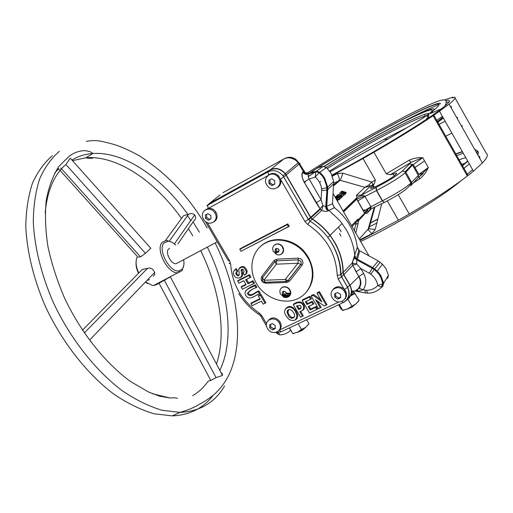 <?xml version="1.0" encoding="UTF-8"?>
<svg xmlns="http://www.w3.org/2000/svg" width="513" height="513" viewBox="0 0 513 513"><rect width="100%" height="100%" fill="white"/><g stroke="black" fill="none" stroke-linecap="round" stroke-linejoin="round"><path stroke-width="0.77" d="M288.678 309.563L287.908 312.096L288.934 314.52C290.73 317.534 292.596 318.252 294.539 316.668M293.051 311.962L291.487 310.185C288.575 308.845 287.133 309.672 287.158 312.667L288.223 315.181C290.396 320.74 297.848 318.086 293.051 311.962M285.234 309.236C288.582 305.011 292.198 305.581 296.091 310.955L297.54 314.36C298.2 316.835 297.405 318.72 295.142 320.003M295.385 311.615L296.796 314.937C296.732 320.33 294.109 321.811 288.928 319.368L286.318 316.188C280.284 308.108 291.685 303.382 295.385 311.615M288.748 296.674L283.163 296.578M256.462 283.497C248.279 269.665 251.389 251.8 263.644 244.073C275.789 236.192 294.719 240.385 304.959 253.512L307.871 257.795C316.701 272.794 311.981 291.878 298.2 298.483C284.535 305.306 265.311 298.419 256.692 283.881L256.462 283.497M260.989 246.022C272.499 235.146 294.417 238.417 305.459 253.024L308.364 257.302C315.213 270.684 314.379 282.471 305.876 292.654M264.971 282.233L286.382 281.445L285.241 279.457L297.963 263.246L302.272 264.997L289.544 281.156L286.947 282.432L265.676 283.214C261.701 282.317 260.399 280.085 261.765 276.513L274.141 260.457L276.347 264.182L276.597 260.822L274.878 261.694L262.483 277.764L262.489 280.791M261.765 276.513L263.913 280.258L285.241 279.457L288.107 280.592L300.836 264.413L301.253 263.579L300.932 261.425L298.194 259.86L276.597 260.822L276.725 259.148L298.31 258.167L297.963 263.246L276.347 264.182L263.913 280.258L265.054 282.233L286.344 281.445L288.005 280.605L301.253 263.579L288.165 280.579L289.544 281.156M355.272 304.363L351.912 307.204L347.256 309.095M348.455 308.486L354.143 305.164M305.402 327.544L302.138 330.385L297.559 332.289M298.444 331.802L304.542 328.166M271.672 178.755L274.622 180.653L274.756 184.084L271.948 185.61L269.004 183.718L268.863 180.294L271.672 178.755M266.702 184.795C261.989 177.427 272.121 169.957 277.783 176.709L278.841 178.165C283.644 185.77 273.012 193.08 267.555 186.007L266.702 184.795M337.573 292.461L340.536 294.404L340.613 297.713L337.734 299.073L334.777 297.136L334.694 293.834L337.573 292.461M332.244 297.771C327.454 290.262 338.509 283.561 343.928 290.768L344.685 291.859C349.533 299.566 338.073 306.088 332.854 298.675L332.244 297.771M207.989 213.626L210.817 215.479L210.997 218.775L208.361 220.212L205.54 218.358L205.354 215.069L207.989 213.626M203.552 219.275L203.456 219.109C198.627 211.119 210.304 204.751 214.889 212.953L214.947 213.049C220.039 221.18 208.073 227.637 203.552 219.275M268.806 174.907C272.127 172.586 275.43 172.958 278.726 176.023L280.63 179.524C281.336 182.872 280.406 185.443 277.841 187.245M333.091 289.351C336.284 285.927 339.959 285.863 344.114 289.159L345.467 290.916C347.07 294.058 346.826 296.815 344.73 299.194M205.553 209.708L208.342 208.387C211.459 208.028 213.992 209.304 215.947 212.202L216.005 212.305C217.916 216.339 217.288 219.493 214.126 221.776M308.807 324.081L305.671 327.345L308.909 323.908M358.728 301.003L355.913 303.882L359.029 300.509M346.98 299.893C351.886 296.161 352.906 291.294 350.026 285.286L343.883 274.66L343.248 272.416L352.136 263.111L356.663 263.971L360.863 268.639L363.608 273.391C366.692 279.335 366.519 284.805 363.095 289.794L366.5 290.275C371.085 290.249 374.849 288.646 377.792 285.465C376.92 280.932 374.586 277.161 370.777 274.154L369.347 273.23L372.72 267.562L357.311 259.245L356.798 259.809L356.663 263.971L352.752 265.285L352.136 263.111L357.26 247.413C356.362 239.757 353.919 232.447 349.937 225.483C345.903 218.538 340.709 212.594 334.341 207.662L332.514 203.738L333.707 181.416L330.956 173.086L326.486 167.578L319.721 172.259L322.619 175.228L324.793 178.383L327.711 187.181L327.775 189.573L333.764 183.635M280.111 334.88L277.257 333.642L278.091 332.604M357.311 259.245L356.452 258.616L358.863 250.363L378.267 260.931L372.72 267.562L377.241 271.05L379.37 273.487L380.999 275.943L383.634 283.176L388.469 275.269L387.584 278.533M326.415 167.514L319.195 172.734L315.848 171.631L323.055 166.456L326.486 167.578M378.267 260.931L382.506 264.195L386.058 268.825L388.469 275.269M310.128 172.913C310.974 172.163 310.84 172.208 309.717 173.048L308.608 173.907C307.813 174.927 307.992 176.639 309.147 179.031L321.093 199.73L322.908 205.495L325.71 206.963L326.762 206.303L327.672 209.259L338.638 219.372L342.068 223.527L346.692 230.484C351.245 238.462 353.951 246.811 354.804 255.551M280.682 294.494C279.226 291.403 279.784 289.037 282.349 287.389C285.081 286.363 287.466 287.133 289.512 289.698L290.557 292.711L290.14 295.033L288.71 296.783L286.389 297.623M281.265 288.139L282.56 287.184C285.286 286.151 287.671 286.921 289.717 289.486C291.198 291.987 291.095 294.206 289.422 296.136M273.487 251.864C272.018 248.734 272.57 246.311 275.154 244.592C277.783 243.521 280.136 244.194 282.208 246.612L283.426 249.978L283.138 251.947L281.56 254.082L279.008 254.993M274.327 245.143L275.366 244.4C278.001 243.335 280.348 244.008 282.419 246.42C284.144 249.171 284.022 251.588 282.041 253.672M334.341 207.662L328.134 210.798C326.877 211.683 324.742 211.561 321.715 210.439L312.366 219.025C319.201 223.367 325.107 228.785 330.071 235.281L334.745 242.303C340.228 251.934 343.062 261.97 343.248 272.416M312.366 219.025L310.692 217.288L320.099 208.753L322.908 205.495L321.715 210.439L320.401 209.214L316.13 202.815L304.158 182.077C301.695 177.357 301.234 174.01 302.766 172.028L304.414 170.88L304.055 171.451M268.504 320.15C272.358 316.681 276.212 317.265 280.066 321.907L280.111 321.984C281.701 325.069 281.49 327.749 279.476 330.013L279.232 330.244M267.523 328.519L267.459 328.397C262.618 320.497 274.654 314.77 279.168 322.895L279.207 322.966C284.234 330.988 271.986 336.746 267.536 328.538M272.307 323.556L275.148 325.454L275.276 328.634L272.57 329.91L269.742 328.019L269.607 324.844L272.307 323.556M270.678 324.338L270.787 326.89L273.615 328.775L275.244 328.006M273.615 328.775L272.57 329.91M270.787 326.89L269.742 328.019M269.96 179.691L270.094 182.917L273.031 184.808L274.744 183.872M335.624 293.398L335.688 296.052L338.638 297.982L340.594 297.059M333.707 181.416L327.153 187.617L321.593 188.867C320.984 184.199 318.874 180.249 315.258 177.03L309.147 179.031L304.235 182.019C301.772 177.357 301.387 174.183 303.087 172.496C304.728 174.343 306.569 174.818 308.608 173.907L315.848 171.631L315.258 177.03L319.195 172.734L322.068 175.683L324.235 178.832L327.153 187.617L325.71 206.963C326.191 209.182 326.659 210.112 327.108 209.753L328.134 210.798M326.762 206.303L327.775 189.573L327.211 190.002L326.197 206.784L327.108 209.753L327.672 209.259M322.619 175.228L322.068 175.683C324.8 179.332 326.364 183.391 326.755 187.861L326.717 190.265L321.638 190.509L321.093 199.73L316.13 202.815M319.721 172.259L316.386 171.162L308.159 173.804L305.645 173.586L303.632 172.015L299.015 164.083L286.196 174.946L310.692 217.288M309.717 173.048L307.274 173.516L304.908 172.439L299.592 163.73L296.758 160.287C292.448 157.145 288.293 156.619 284.285 158.703L284.349 158.671M303.632 172.015L303.087 172.496L302.766 172.028M311.006 217.756L320.401 209.214L304.158 182.077M382.775 286.344L383.634 283.176L383.147 283.715L382.288 286.895L382.775 286.344M358.747 291.063L356.657 290.371L359.177 288.216L363.095 289.794L358.747 291.063L352.405 291.018C351.668 291.891 352.668 291.833 355.413 290.845L358.407 288.543C360.908 284.895 361.024 280.912 358.754 276.603L352.752 265.285L343.883 274.66M355.971 290.627L355.413 290.845M363.608 273.391L358.824 276.526C360.248 278.2 360.928 280.675 360.857 283.945C360.011 286.991 359.453 288.409 359.177 288.216L358.407 288.543M369.347 273.23L360.863 268.639L356.073 271.768L358.824 276.526L350.026 285.286M370.777 274.154L374.336 269.498L356.798 259.809L354.663 258.18C353.29 259.578 352.591 261.271 352.572 263.252L352.841 265.272L356.003 271.845M356.452 258.616L355.656 257.75L355.137 258.321L354.291 256.115M355.656 257.75L354.804 255.564M289.287 327.922L292.788 333.61L297.546 332.238L305.671 327.345L301.503 329.468L298.168 323.748M289.441 327.852L292.769 333.553M306.633 319.766L308.973 323.786M339.247 304.427L342.639 310.269L347.641 308.877L355.913 303.882L351.918 306.582L351.732 306.056M347.91 299.265L351.803 305.992M350.668 295.911L354.233 292.442L359.145 300.31M338.567 304.741L340.94 308.832L342.639 310.269M353.386 292.25L351.642 292.557L353.386 292.25M245.471 291.012C248.202 288.37 251.524 286.318 255.429 284.856L256.878 287.331C253.069 288.665 250.171 290.531 248.17 292.923C250.459 297.841 255.929 291.352 258.969 290.903L258.353 291.756L259.54 293.782C255.673 294.937 251.319 299.836 247.202 297.155C240.648 290.422 250.601 288.082 254.807 285.696L256 287.729C252.3 288.934 249.427 290.839 247.375 293.442C250.088 298.842 255.384 292.07 258.353 291.756M256.878 287.331L256 287.729M252.082 305.703L250.902 303.69L260.194 299.124L258.443 296.136L260.36 295.187L265.041 303.202L263.124 304.138L261.38 301.15L252.082 305.703L261.386 301.163M243.175 273.134C244.477 272.127 244.4 270.915 242.931 269.498C241.655 268.998 241.039 269.351 241.104 270.575L241.905 274.192C241.514 277.796 239.436 278.854 235.685 277.373C232.639 274.391 232.581 271.73 235.512 269.402L236.884 271.281L235.691 273.455C238.872 279.066 239.93 273.512 238.596 269.537C241.552 265.875 244.15 266.58 246.394 271.659L246.06 273.653L244.47 275.141L243.175 273.134L244.085 271.98M233.941 270.87L236.121 268.568L237.788 270.858L236.506 272.967C237.179 274.865 238.128 275.526 239.353 274.93M239.096 268.446C242.457 265.106 245.156 266.01 247.195 271.159L246.612 273.641L244.47 275.141M237.788 270.858L236.884 271.281M236.121 268.568L235.512 269.402M300.599 311.237L303.305 315.88L300.56 317.22L293.333 304.831C296.674 302.484 302.016 300.804 303.587 306.845C303.882 309.313 302.599 310.91 299.746 311.641L302.471 316.316M293.333 304.831L293.494 304.158C296.7 301.849 302.664 299.804 304.324 306.267C304.76 308.403 303.946 309.846 301.868 310.602M296.476 306.024L298.521 309.538C301.195 308.909 301.759 307.505 300.214 305.331L296.476 306.024M297.322 305.62L299.098 308.659L301.253 307.46M299.098 308.659L298.521 309.538M222.956 192.683L283.689 159.049L223.258 192.51M270.447 169.707L283.689 159.049C287.665 156.984 291.814 157.523 296.148 160.652L298.162 162.788L285.318 173.606C280.784 168.578 275.827 167.276 270.447 169.707L209.663 203.283L220.064 194.895M298.162 162.788L299.015 164.083L300.047 163.326L299.419 163.435M353.823 292.974L351.168 294.706M312.212 172.067C315.091 168.924 318.708 167.052 323.055 166.456M358.863 250.363L357.26 247.413M281.124 254.294L280.707 254.48M276.122 252.12L278.174 252.293L279.13 250.588L278.033 248.702L275.981 248.529L275.032 250.235L276.122 252.12L277.058 251.267L278.668 251.408M276.424 248.561L275.962 249.395L277.058 251.267M275.962 249.395L275.032 250.235M283.323 294.904L285.356 295.103L286.312 293.442L285.222 291.583L283.182 291.384L282.233 293.045L283.323 294.904L284.228 293.968L285.914 294.135M283.542 291.416L283.144 292.109L284.228 293.968M283.144 292.109L282.233 293.045M265.522 282.657L263.336 281.682M366.5 290.275L367.674 293.154C373.227 293.122 377.837 291.147 381.512 287.229L377.792 285.465L383.147 283.715L380.524 276.52L378.895 274.07L379.37 273.487M380.197 262.175L374.336 269.498L378.895 274.07L380.838 277.443L382.66 283.304L381.512 287.229L382.288 286.895M348.955 296.11L348.462 296.45M290.691 330.334C287.735 333.136 284.164 334.656 279.963 334.886L278.45 332.559M285.318 173.606L286.196 174.946M209.663 203.283L206.81 205.764M345.557 294.071L345.121 291.326M278.123 176.466L275.353 174.862M355.214 293.513L351.11 295.578M301.503 329.468L297.546 332.238L292.776 333.578M342.581 310.423L347.641 308.877L351.918 306.582M282.182 295.86L289.659 295.841M206.579 214.396L206.758 217.499L209.573 219.346L208.361 220.212M206.758 217.499L205.54 218.358M209.573 219.346L210.984 218.576M338.638 297.982L337.734 299.073M335.688 296.052L334.777 297.136M273.031 184.808L271.948 185.61M270.094 182.917L269.004 183.718M265.676 283.214L265.112 282.233L286.401 281.445L288.165 280.579L286.401 281.445L286.947 282.432M207.624 205.238L209.958 203.385L207.759 205.162L208.079 208.528M207.759 205.162L268.094 171.861L270.377 170.021L209.958 203.385M270.377 170.021C275.763 167.591 280.72 168.892 285.247 173.926L286.126 175.26L280.534 179.178M344.364 289.422L347.59 287.293L349.719 285.17L343.652 274.699L343.024 272.454C342.729 259.155 338.362 246.817 329.917 235.435C324.953 228.933 319.048 223.521 312.205 219.179L310.532 217.441L286.126 175.26M349.719 285.17C352.463 290.634 351.726 295.315 347.5 299.226M317.438 301.073L321.144 307.447L318.496 308.736L311.224 296.232L313.122 295.315L321.94 301.798L317.072 293.417L318.906 292.538L326.204 305.094L324.222 306.03L315.578 299.714L320.324 307.877M311.224 296.232L311.359 295.565L313.603 294.488L320.74 299.727M317.072 293.417L317.207 292.756L319.464 291.666L327.018 304.671L326.204 305.094M242.098 269.171L242.707 273.692C242.976 275.641 242.046 277.007 239.911 277.802M258.969 290.903L260.418 293.378L252.935 297.033M243.784 280.758L238.878 283.163L237.699 281.143L248.85 275.507L250.036 277.539L245.644 279.752L248.003 283.772L252.396 281.566L253.582 283.599L242.412 289.191L241.232 287.171L246.105 284.728L243.752 280.707L238.878 283.163M237.699 281.143L237.929 280.515L249.478 274.673L250.928 277.155L246.541 279.367L248.625 282.932L253.018 280.733L254.467 283.208L242.412 289.191M241.232 287.171L241.456 286.536L245.868 284.324M250.902 303.69L251.12 303.029L259.944 298.694M258.443 296.136L258.655 295.482L260.976 294.334L265.914 302.785L263.124 304.138M309.038 306.197L310.731 309.095L316.111 306.537L317.611 309.115L309.467 313.007L302.221 300.56L309.339 297.136L310.577 299.265L305.376 301.753L306.973 304.498L311.801 302.195L313.026 304.299L308.198 306.594L310.166 309.974L315.553 307.422L316.79 309.544M302.221 300.56L302.369 299.887L309.91 296.264L311.41 298.848L310.577 299.265M306.223 301.349L307.543 303.625L312.366 301.317L313.853 303.869L313.026 304.299M240.963 251.293L289.268 226.304L287.857 223.867L240.071 248.779L239.84 249.369L240.963 251.293L288.396 226.637L287.254 224.662L239.84 249.369M289.268 226.304L288.396 226.637M287.857 223.867L287.254 224.662M319.464 291.666L318.906 292.538M313.603 294.488L313.122 295.315M316.111 306.537L315.553 307.422M310.731 309.095L310.166 309.974M312.366 301.317L311.801 302.195M307.543 303.625L306.973 304.498M309.91 296.264L309.339 297.136M265.914 302.785L265.041 303.202M260.976 294.334L260.36 295.187M260.418 293.378L259.54 293.782M255.429 284.856L254.807 285.696M254.467 283.208L253.582 283.599M253.018 280.733L252.396 281.566M248.625 282.932L248.003 283.772M246.541 279.367L245.644 279.752M250.928 277.155L250.036 277.539M249.478 274.673L248.85 275.507M268.485 175.106L268.094 171.861C273.48 169.437 278.463 170.746 283.035 175.799L308.377 219.397L310.07 221.148C316.938 225.496 322.863 230.933 327.845 237.455C336.323 248.876 340.703 261.252 340.991 274.583L341.626 276.84L347.641 287.235C350.61 293.859 349.308 298.906 343.729 302.369L343.229 302.548C348.795 299.169 350.251 294.084 347.59 287.293L341.575 276.898L338.259 279.053L337.195 275.282C336.13 254.038 326.319 237.102 307.774 224.463L304.959 221.539L280.63 179.524M281.195 331.764L280.701 331.949M285.247 173.926L283.035 175.799L308.326 219.442L304.959 221.539M279.912 181.358L280.72 179.883M289.736 295.732L281.554 295.219M269.299 282.58L269.767 283.067M278.854 186.046L279.309 185.988M312.879 215.3L313.251 215.716M292.07 317.476L290.909 318.034M279.951 182.525L280.592 183.628M338.753 259.225L338.888 260.732M177.915 243.861L193.439 221.404C195.543 219.769 196.037 217.704 194.908 215.21L194.671 214.909C192.817 213.363 190.778 213.158 188.553 214.287L183.539 215.672L165.462 240.526M138.767 273.031C135.887 266.677 135.342 261.367 137.125 257.109L140.511 256.866L145.468 253.319L150.751 248.215M60.752 167.95L140.511 256.866M146.987 280.419L149.463 279.713M175.728 245.041L172.573 242.617L169.45 241.328L168.463 241.181L164.096 242.861C157.228 249.376 169.886 273.031 179.082 270.87L182.288 269.03C183.866 266.94 184.334 263.913 183.692 259.956M183.827 265.208L182.012 270.717L177.787 272.788C167.655 273.897 155.029 249.087 162.243 242.296L166.238 240.45L171.457 242.027M178.082 262.637L175.959 263.765C171.111 264.278 165.058 252.473 168.463 249.145L169.482 248.414M192.657 395.67C198.794 392.086 203.975 387.238 208.201 381.127L210.805 380.46L216.05 377.613L222.424 375.426L222.341 373.688L220.866 372.483M170.316 276.866L156.491 284.651L153.592 285.51L152.47 285.465L145.474 281.996M216.05 377.613L164.481 280.444M71.429 159.505L70.371 158.318L69.992 158.523L65.927 164.519L145.468 253.319M210.805 380.46L158.992 283.176M169.123 277.905L168.892 277.469M165.122 280.111L164.846 279.591M153.201 276.295L154.669 274.692L154.663 272.441C153.143 268.889 150.784 267.51 147.59 268.312L142.261 269.485L140.267 271.505M147.494 283.516L145.359 282.112M138.491 273.307C136.612 269.312 135.804 265.58 136.08 262.117M84.267 332.969L147.59 268.312M90.512 341.69L90.904 341.28M82.407 330.199L142.261 269.485M188.553 214.287L169.38 241.027M424.572 160.954L414.151 168.007M415.652 170.649L416.453 170.13M467.644 160.96L462.001 165.866M377.76 219.051L369.777 223.245M479.828 158.53L479.745 156.702L478.231 155.696M465.721 157.562L458.641 159.934M462.463 151.81L455.377 154.176L462.489 151.854M472.595 169.707L466.907 174.529M455.102 98.086L486.33 153.406C487.908 154.31 487.645 156.26 485.542 159.261L482.367 163.012L473.428 171.175L467.324 176.03C452.447 187.405 433.094 200.064 409.252 214.004L398.377 220.218L360.017 240.366M467.324 176.03L433.139 115.714L449.112 104.177L452.684 101.087C455.153 98.714 455.775 97.393 454.556 97.13C452.517 98.047 451.825 98.188 452.479 97.547L452.908 97.181L453.203 97.701M439.532 111.308L473.428 171.175M332.43 176.177L337.298 173.554L342.793 173.15L371.778 182.089L375.375 180.063L363.037 158.523L373.945 152.258C397.915 138.324 417.646 126.14 433.139 115.714M319.503 182.301L320.779 181.634M332.193 175.587L363.037 158.523M398.377 220.218L387.302 200.884M381.736 203.706L375.183 229.497L371.906 233.729L359.709 239.821M425.341 116.034L424.443 114.457M423.142 112.161L422.879 111.693M452.908 97.181L444.707 99.804M408.951 160.3C413.35 158.261 417.935 157.388 422.706 157.677L411.086 162.281L390.207 174.773L386.27 173.817L408.951 160.3L411.086 162.281L402.314 171.034C397.319 175.452 388.617 180.89 376.202 187.367L361.235 195.1L364.692 195.928L370.861 206.72L382.332 200.878L384.333 202.436M419.249 176.613L428.317 167.533C426.329 172.137 423.424 175.953 419.608 178.992L413.395 182.808M398.203 194.677L409.252 214.004M373.945 152.258L386.27 173.817M390.207 174.773L396.344 173.15L396.78 173.477L395.856 174.561C390.81 179.345 367.468 191.49 370.873 187.585L374.336 183.866L373.022 184.609L371.778 182.089L368.892 184.956L364.826 187.309L340.087 180.249L333.783 183.25M375.375 180.063L374.336 183.866M445.124 121.183L438.609 124.588M451.568 133.22L445.56 136.317M419.608 178.992L418.98 176.914C421.577 175.048 423.02 173.727 423.315 172.945L418.897 174.42L428.317 167.533L422.706 157.677L412.516 165.148L418.204 175.125L418.897 174.42L413.221 164.461L409.092 164.051M370.931 209.189L366.808 213.517L364.781 212.901C365.859 210.862 367.994 208.971 371.175 207.22L369.815 209.753M354.342 230.504L356.227 222.11M358.728 220.468L358.677 219.391L364.698 213.119L363.589 211.375L364.781 212.901C366.455 211.099 367.494 210.279 367.898 210.426L358.728 220.468L355.765 232.979M367.327 230.036L368.866 228.785L375.183 229.497M363.589 211.375L356.695 199.204L357.003 197.511L356.4 195.402L364.826 187.309L370.457 186.116L368.892 184.956M346.108 192.433L341.709 191.086L346.108 192.433L345.8 193.632L345.275 193.606M345.262 194.132L344.204 194.408M344.011 195.158L343.607 195.677L342.569 195.754M339.497 194.626L339.394 193.978M341.459 196.723L337.099 196.421L340.395 197.704L336.053 196.222L340.408 196.517L337.131 195.241L341.459 196.723L341.145 197.935L340.433 197.909M340.517 197.588L340.209 198.807L339.58 198.749M337.714 198.114L337.291 197.967M339.632 198.55L337.907 197.62L336.098 197.704L335.38 196.755L336.958 196.915L339.632 198.55L339.317 199.769L337.599 198.839L336.374 199.076M336.393 199.352L338.138 199.781L337.464 201.211M342.588 195.677L341.915 196.203L340.581 196.062L339.76 195.434L340.138 194.998L338.15 194.318L342.588 195.677L342.28 196.889L341.267 197.46M367.468 229.965L368.142 229.721L371.906 233.729M384.724 202.237L370.373 209.233M337.298 173.554C339.125 176.966 339.689 179.268 338.99 180.461L333.674 185.084M343.633 211.92L356.695 199.204L364.692 195.928M342.793 173.15C341.831 176.575 340.933 178.941 340.087 180.249L333.623 185.886M343.094 210.99L357.003 197.511L362.332 195.229M358.863 276.802L358.26 277.091M332.507 204.142L334.7 207.938M357.208 246.977L359.389 250.761M338.138 199.781L337.567 201.25M337.881 200.025L336.509 199.557M335.778 198.287L336.631 198.069L336.329 199.243M336.631 198.069L336.041 198.743M337.387 197.588L336.817 197.024L335.643 197.005L336.201 197.582L337.387 197.588M336.098 197.704L336.002 198.082M337.804 197.768L337.49 198.986M337.907 197.62L337.599 198.839M339.298 198.557L338.984 199.781M336.817 197.024L336.643 197.691M337.003 195.357L336.778 196.248M336.053 196.222L335.932 196.703M340.395 197.704L340.081 198.922M341.434 196.748L341.119 197.96M342.024 195.639L340.331 195.37L340.703 195.947L342.024 195.639M338.15 194.318L337.849 195.491M339.76 195.434L339.593 196.081M340.581 196.062L340.497 196.396M341.94 196.197L341.632 197.402M340.581 195.152L340.414 195.819M340.331 195.37L340.247 195.697M344.229 194.299L341.241 194.196L339.702 192.773L342.658 192.875L344.229 194.299L343.922 195.504M343.787 194.158L342.543 192.991L340.145 192.92L341.369 194.087L343.787 194.158M341.241 194.196L341.004 195.139M342.665 194.356L340.946 193.92M342.543 192.991L342.229 194.19M342.479 191.689L341.466 191.721L341.927 192.208L344.858 192.465L345.525 193.112L344.435 193.196L345.095 192.946L344.749 192.58L341.799 192.317L341.03 191.567L342.376 191.509L342.325 192.298M343.498 192.497L343.332 193.144M344.108 192.478L343.857 193.446M344.749 192.58L344.633 193.029M344.281 193.003L344.114 193.657M344.435 193.196L344.268 193.843M345.525 193.112L345.211 194.312M341.709 191.086L341.62 191.432M345.986 192.542L345.679 193.741M445.996 100.644C450.222 99.56 450.561 100.721 447.022 104.133L443.803 106.909C429.336 118.971 375.554 151.893 331.969 175.068M437.371 122.402L443.29 117.939M448.875 102.138L446.13 102.138M439.109 104.472C429.83 108.179 416.851 114.399 400.191 123.126M316.508 171.15L308.21 176.421M440.443 103.953C441.879 96.906 354.477 143.608 309.018 173.356M431.722 112.366L433.094 110.994M433.716 110.192C439.84 101.202 368.783 138.17 323.985 166.449M316.566 171.15L308.249 176.607M388.11 138.978L383.769 139.491C364.512 149.886 346.461 160.396 329.615 171.028M288.934 314.52L288.223 315.181M298.31 258.167L300.644 258.757L302.413 260.521L303.029 262.868L302.272 264.997M282.477 294.116C282.227 291.051 283.42 290.467 286.062 292.365C286.318 295.437 285.125 296.02 282.477 294.116M275.276 251.332C275.013 248.202 276.212 247.587 278.88 249.491C279.143 252.62 277.943 253.23 275.276 251.332M364.878 290.121L365.416 292.929L367.706 293.154M207.393 222.713L229.574 260.598L228.413 260.841L205.315 221.398M304.716 183.051L305.562 181.121M326.762 206.258L332.514 203.738M359.748 250.972L357.356 259.27M321.638 190.509L321.593 188.867M280.617 331.982L286.119 329.41M274.141 260.457L276.725 259.148M267.664 175.747L208.342 208.387M229.574 260.598L230.67 264.246C232.197 284.587 241.726 300.855 259.251 313.058L261.944 315.886L266.523 323.703M279.476 330.013L338.926 301.977M344.114 289.159L338.259 279.053M343.652 274.699L341.575 276.898L340.632 274.833L337.195 275.282M343.024 272.454L340.632 274.833C340.472 261.438 336.214 248.978 327.845 237.455L329.917 235.435M341.838 301.535L343.229 302.548L281.765 331.462M312.205 219.179L310.07 221.148L307.774 224.463M279.252 330.212L281.124 331.764L275.532 332.552M310.532 217.441L308.326 219.442L308.691 219.872M266.645 326.326L260.893 316.303M261.944 315.886L260.675 315.931M259.251 313.058L258.879 314.405L260.553 315.739M230.67 264.246L229.067 263.028M290.563 293.058L288.832 293.179M288.126 293.192L286.838 293.16M290.518 293.718L288.325 293.911M287.729 293.93L286.401 293.917M290.268 294.706L287.222 294.898M282.766 294.52L281.951 294.366M338.317 227.208L341.183 231.652M291.333 317.169L290.364 317.714M340.94 236.179L339.555 233.409M279.412 185.86L279.187 185.475M340.741 269.857L340.42 270.03M276.372 254.191L276.129 252.21M275.507 253.666L275.346 251.441M274.481 252.742L274.429 251.736M275.962 253.967L275.705 251.877M71.91 160.037C78.252 156.208 85.229 154.035 92.821 153.515L92.821 153.515C123.992 151.316 161.383 177.171 187.905 214.472M193.048 221.975L199.403 232.248M207.464 247.343C228.574 290.313 234.89 339.677 219.795 370.348M187.553 215.684L191.003 220.795M188.418 228.663L192.779 235.826M200.814 250.87C219.699 289.492 226.669 333.251 216.499 364.102M72.461 160.659L85.966 157.722C117.4 155.336 154.997 181.108 181.499 218.397M54.91 172.618L58.405 169.181M45.182 212.748C47.209 191.144 53.91 175.222 65.292 164.987M213.19 395.318C203.308 408.271 189.669 415.12 172.265 415.87L154.156 413.805C141.293 410.028 128.115 403.66 114.617 394.696C87.697 374.734 62.349 342.729 45.433 306.517C33.595 279.149 26.888 251.396 25.791 226.348C26.054 210.279 28.266 195.934 32.428 183.321C37.59 171.9 44.221 162.698 52.32 155.721M224.54 386.007C214.78 402.66 199.916 411.452 179.954 412.388L161.928 410.233C149.123 406.399 135.977 399.96 122.504 390.919C95.617 370.803 70.23 338.618 53.217 302.272C41.303 274.801 34.493 246.971 33.287 221.879C33.467 205.79 35.602 191.439 39.687 178.838C44.766 167.437 51.319 158.261 59.341 151.322M169.88 397.966L152.38 393.695M365.256 210.041L362.838 210.08M477.27 154.003L477.186 152.181M463.303 153.291L456.243 155.715M467.811 161.255L462.136 166.103M377.709 219.275L369.713 223.476M455.275 153.996L462.348 151.604M476.827 150.726C478.642 151.207 478.943 152.56 477.718 154.791M469.318 163.916L463.598 168.687M376.779 222.995L368.693 227.201M411.997 183.654L410.195 184.744M392.939 173.792L394.151 175.921M372.387 185.571L373.509 187.527M402.314 171.034L405.366 171.573L405.09 172.868L405.821 172.163L405.366 171.573L412.074 164.57L412.516 165.148L405.821 172.163L411.65 182.384L418.332 175.382L418.114 177.748L411.849 184.533M370.873 187.585L371.232 188.213M395.998 173.195L396.427 173.99M357.676 201.09L364.974 196.46L376.42 190.56L382.332 200.878L384.34 202.385C394.747 197.216 409.849 188.386 410.932 183.109L405.09 172.868C398.909 177.979 389.412 183.84 376.613 190.464L382.531 200.782C395.356 194.222 404.821 188.335 410.932 183.109L411.65 182.384L411.997 183.763L411.708 184.834L410.727 185.783M373.022 184.609L370.457 186.116L361.235 195.1L356.4 195.402M461.88 126.769L462.386 125.839L461.476 125.756M456.82 117.464L457.679 117.515L457.147 118.394M343.511 211.715L356.689 198.903L363.711 211.253L370.861 206.72L371.175 207.22M375.811 187.566L376.613 190.464L376.202 187.367M461.982 126.66L462.239 127.404M456.019 116.4L456.743 117.676M351.559 225.682L357.599 219.41L357.157 221.141L352.021 226.483M358.183 223.213L355.849 224.386M359.222 238.975L368.18 229.093L374.214 207.521M358.497 221.629L357.337 221.026M357.599 219.41L358.677 219.391M313.405 197.056L313.001 197.396M366.808 213.517L369.713 209.862M327.082 187.072L326.659 186.912M368.994 255.949L333.136 193.709M342.318 195.928L342.011 197.139M442.392 116.355L436.409 120.702M443.392 118.125L437.454 122.549M451.273 107.999L451.517 106.755L450.337 106.345M441.238 108.916L430.401 113.52M422.276 118.458C429.227 113.719 434.049 110.109 436.743 107.64L438.468 105.858M438.968 105.114C443.63 96.566 364.724 138.055 317.374 168.149M314.315 170.085L310.525 172.515M324.222 166.481C369.809 137.587 443.328 99.682 430.76 112.456M427.06 116.842L429.035 114.643M429.086 113.687C426.149 110.584 364.602 143.069 326.274 167.398M327.429 168.469C361.152 147.045 414.254 118.522 426.059 115.848M426.54 115.733L427.156 115.63M427.842 115.579C429.278 115.611 428.83 116.714 426.502 118.888M407.322 127.429L383.769 139.491M287.908 312.096L287.158 312.667M297.54 314.36L296.796 314.937M304.959 253.512L305.459 253.024M351.912 307.204L351.764 306.774M347.724 309.076L347.154 309.095M298.066 332.27L297.425 332.296M276.25 332.629L277.238 333.623M330.071 235.281L342.068 223.527M280.066 321.907L279.168 322.895M175.959 263.765L217.281 241.828M304.356 172.798L304.908 172.439L308.813 173.42M355.528 291.134L365.262 292.897M355.009 291.044L355.483 290.794M248.17 292.923L247.375 293.442M236.506 272.967L235.691 273.455M247.195 271.159L246.394 271.659M304.324 306.267L303.587 306.845M287.517 157.581C290.89 156.773 293.968 157.677 296.758 160.287L296.148 160.652M276.616 254.589C280.329 255.615 282.599 254.076 283.426 249.978M283.24 296.95C287.133 298.47 289.576 297.059 290.557 292.711M382.506 264.195L377.241 271.05M304.882 181.564L304.44 182.577M297.046 318.451L296.463 318.656M215.947 212.202L214.889 212.953M344.717 289.826L343.928 290.768M278.726 176.023L277.783 176.709M293.911 333.565L292.788 333.61M343.447 310.378L342.601 310.403M302.138 329.744L301.984 329.308M302.138 330.385L301.984 329.955M241.905 270.082L241.104 270.575M242.707 273.692L241.905 274.192M238.769 293.583C243.938 301.939 250.581 308.839 258.706 314.289M308.691 219.865L310.84 217.91M286.863 293.109L288.139 293.141M288.851 293.128L290.563 293.019M262.156 280.265L261.611 280.778M275.443 253.614L275.269 251.332M58.36 168.469L137.163 256.282M168.463 241.181L167.001 240.475M172.265 415.87L179.954 412.388C187.848 410.144 194.132 407.546 198.807 404.597C200.872 403.417 204.347 402.057 213.177 395.337C218.41 390.81 222.879 385.436 226.586 379.216C245.394 346.692 239.013 291.192 215.268 243.2M207.181 228.041C190.054 197.787 167.341 173.644 139.042 155.612C120.914 145.801 113.924 144.166 101.593 141.357C96.553 140.344 91.481 140.357 86.37 141.389M177.504 398.325C176.28 397.825 173.727 397.703 169.848 397.966L159.78 396.228L148.584 392.06L130.398 381.422C105.05 362.877 80.939 332.578 64.651 298.29C57.206 280.951 51.633 263.72 47.94 246.612C45.4 229.92 44.843 214.466 46.253 200.243C48.741 186.989 52.922 175.735 58.796 166.481L69.511 155.914C74.276 152.579 79.355 150.816 84.754 150.617C88.986 151.123 91.673 152.085 92.821 153.515L85.966 157.722C87.197 158.286 89.467 158.44 92.77 158.171M222.456 375.369L170.367 276.84M177.787 272.788L153.592 285.51M179.082 270.87L178.524 272.73M90.256 339.388L154.663 272.441M70.371 158.318L150.867 248.343M194.671 214.909L174.394 243.88M360.652 241.463C394.035 225.726 439.186 199.179 461.014 180.743M465.015 163.326L461.193 164.449M476.994 153.509C477.597 151.258 476.846 149.924 474.737 149.52M462.328 151.572L455.268 153.983M453.043 97.765L452.774 97.284M467.875 175.241L433.786 115.085M449.112 104.177L482.367 163.012M372.983 184.956L374.278 187.219M357.061 221.238L358.76 219.66M374.907 207.169L368.866 228.785L367.154 230.228M337.317 199.076L337.631 197.858M335.688 197.3L335.784 196.934M341.6 197.415L341.915 196.203M343.607 195.677L343.922 194.472M340.222 193.465L340.401 192.785M345.069 194.389L345.384 193.189M442.828 117.131L437.127 121.972M445.002 105.922L445.528 104.569C449.644 94.45 434.537 101.959 406.597 115.649L367.603 136.657L340.311 152.425L307.178 173.054M330.109 171.727L378.28 144.762L424.039 117.464M411.227 181.64L410.387 182.147"/></g></svg>
